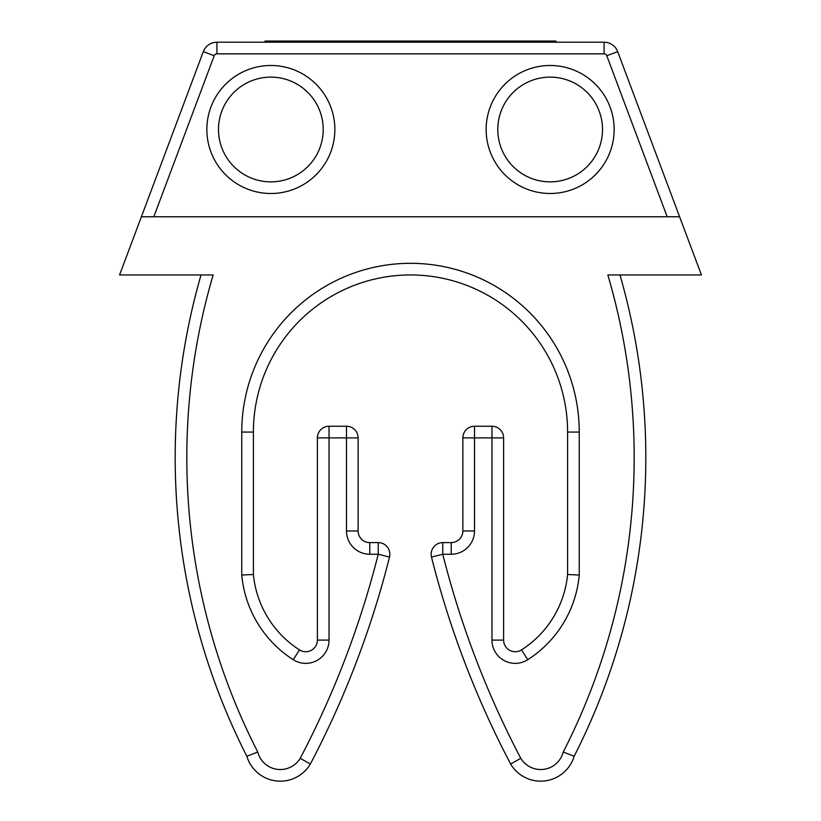 <?xml version="1.0" encoding="UTF-8"?>
<svg xmlns="http://www.w3.org/2000/svg" width="821" height="821" viewBox="0 0 821 821"><rect width="100%" height="100%" fill="white"/><g stroke="black" fill="none" stroke-linecap="round" stroke-linejoin="round"><path stroke-width="1.23" d="M214.209 55.736A2.904 2.904 0 0 1 216.929 53.847L216.929 42.21L604.071 42.21A14.542 14.542 0 0 1 617.69 51.651L679.603 216.775L153.825 216.775L214.209 55.736L203.31 51.651A14.542 14.542 0 0 1 216.929 42.21A14.542 14.542 0 0 0 203.31 51.651L141.397 216.775L153.825 216.775L141.397 216.775L119.568 274.953L213.152 274.953A646.609 646.609 0 0 0 257.753 752.026A23.275 23.275 0 0 0 300.209 758.317A926.786 926.786 0 0 0 378.235 554.247L369.768 554.247A23.275 23.275 0 0 1 346.493 530.971L346.493 437.88L329.036 437.88L329.036 640.093A23.275 23.275 0 0 1 293.22 659.694A112.61 112.61 0 0 1 241.764 575.039L241.764 432.062L253.402 432.062L253.402 574.495A100.973 100.973 0 0 0 299.491 649.893A11.638 11.638 0 0 0 317.399 640.093L329.036 640.093M241.764 575.039L253.402 574.495A100.973 100.973 0 0 0 299.491 649.893A11.638 11.638 0 0 0 317.399 640.093L317.399 437.88A11.638 11.638 0 0 1 329.036 426.243L346.493 426.243A11.638 11.638 0 0 1 358.13 437.88L358.13 530.971A11.638 11.638 0 0 0 369.768 542.609L378.235 542.609L369.768 542.609L369.768 554.247M579.236 432.062L567.598 432.062L567.598 574.495L579.236 575.039L579.236 432.062A168.736 168.736 0 0 0 410.5 263.315A168.736 168.736 0 0 0 241.764 432.062M521.509 649.893A100.973 100.973 0 0 0 567.598 574.495A100.973 100.973 0 0 1 521.509 649.893L527.78 659.694A23.275 23.275 0 0 1 491.964 640.093L503.601 640.093A11.638 11.638 0 0 0 521.509 649.893A11.638 11.638 0 0 1 503.601 640.093L503.601 437.88L474.507 437.88L474.507 530.971A23.275 23.275 0 0 1 451.232 554.247L442.765 554.247A926.786 926.786 0 0 0 520.791 758.317A23.275 23.275 0 0 0 563.247 752.026A646.609 646.609 0 0 0 607.848 274.953L701.432 274.953L679.603 216.775L667.175 216.775L606.791 55.736A2.904 2.904 0 0 0 604.071 53.847L216.929 53.847M491.964 640.093L491.964 426.243A11.638 11.638 0 0 1 503.601 437.88A11.638 11.638 0 0 0 491.964 426.243L474.507 426.243L474.507 437.88L462.87 437.88L462.87 530.971L474.507 530.971M451.232 554.247L451.232 542.609A11.638 11.638 0 0 0 462.87 530.971A11.638 11.638 0 0 1 451.232 542.609L442.765 542.609L442.765 554.247L431.487 557.09A938.424 938.424 0 0 0 510.631 764.012L520.791 758.317L510.631 764.012A34.913 34.913 0 0 0 574.136 756.285A658.247 658.247 0 0 0 619.968 274.953A658.247 658.247 0 0 1 574.136 756.285L563.247 752.026M323.217 129.492A52.37 52.37 0 0 0 244.668 84.142A52.37 52.37 0 0 0 244.668 174.842A52.37 52.37 0 0 0 323.217 129.492A52.37 52.37 0 0 1 270.858 181.862A52.37 52.37 0 0 1 218.489 129.492A52.37 52.37 0 0 1 270.858 77.123A52.37 52.37 0 0 1 323.217 129.492A52.37 52.37 0 0 1 270.858 181.862A52.37 52.37 0 0 1 218.489 129.492A52.37 52.37 0 0 1 270.858 77.123A52.37 52.37 0 0 1 323.217 129.492M602.511 129.492A52.37 52.37 0 0 0 523.962 84.142A52.37 52.37 0 0 0 523.962 174.842A52.37 52.37 0 0 0 602.511 129.492A52.37 52.37 0 0 1 550.142 181.862A52.37 52.37 0 0 1 497.783 129.492A52.37 52.37 0 0 1 550.142 77.123A52.37 52.37 0 0 1 602.511 129.492A52.37 52.37 0 0 1 550.142 181.862A52.37 52.37 0 0 1 497.783 129.492A52.37 52.37 0 0 1 550.142 77.123A52.37 52.37 0 0 1 602.511 129.492M378.235 542.609A11.638 11.638 0 0 1 389.513 557.09L378.235 554.247L378.235 542.609A11.638 11.638 0 0 1 389.513 557.09A938.424 938.424 0 0 1 310.369 764.012L300.209 758.317L310.369 764.012A938.424 938.424 0 0 0 389.513 557.09A938.424 938.424 0 0 1 310.369 764.012A938.424 938.424 0 0 0 389.513 557.09A11.638 11.638 0 0 0 378.235 542.609A11.638 11.638 0 0 1 389.513 557.09M431.487 557.09A11.638 11.638 0 0 1 442.765 542.609A11.638 11.638 0 0 0 431.487 557.09A938.424 938.424 0 0 0 510.631 764.012A34.913 34.913 0 0 0 574.136 756.285A658.247 658.247 0 0 0 619.968 274.953A658.247 658.247 0 0 1 574.136 756.285M462.87 437.88A11.638 11.638 0 0 1 474.507 426.243A11.638 11.638 0 0 0 462.87 437.88M246.864 756.285A34.913 34.913 0 0 0 310.369 764.012A34.913 34.913 0 0 1 246.864 756.285A658.247 658.247 0 0 1 201.032 274.953A658.247 658.247 0 0 0 246.864 756.285L257.753 752.026M567.598 432.062A157.098 157.098 0 0 0 410.5 274.953A157.098 157.098 0 0 0 253.402 432.062A157.098 157.098 0 0 1 410.5 274.953A157.098 157.098 0 0 1 567.598 432.062M555.961 42.21L555.961 41.05L265.039 41.05L265.039 42.21M555.735 41.05L555.735 42.21M314.576 41.05L314.576 42.21M346.493 530.971L358.13 530.971A11.638 11.638 0 0 0 369.768 542.609M346.493 426.243A11.638 11.638 0 0 1 358.13 437.88L346.493 437.88L346.493 426.243M317.399 437.88A11.638 11.638 0 0 1 329.036 426.243L329.036 437.88L317.399 437.88M604.071 53.847L604.071 42.21A14.542 14.542 0 0 1 617.69 51.651L606.791 55.736M527.78 659.694A112.61 112.61 0 0 0 579.236 575.039A112.61 112.61 0 0 1 527.78 659.694M206.851 129.492A64.007 64.007 0 0 1 302.857 74.064A64.007 64.007 0 0 1 302.857 184.92A64.007 64.007 0 0 1 206.851 129.492M486.145 129.492A64.007 64.007 0 0 1 582.151 74.064A64.007 64.007 0 0 1 582.151 184.92A64.007 64.007 0 0 1 486.145 129.492M299.491 649.893L293.22 659.694"/></g></svg>
